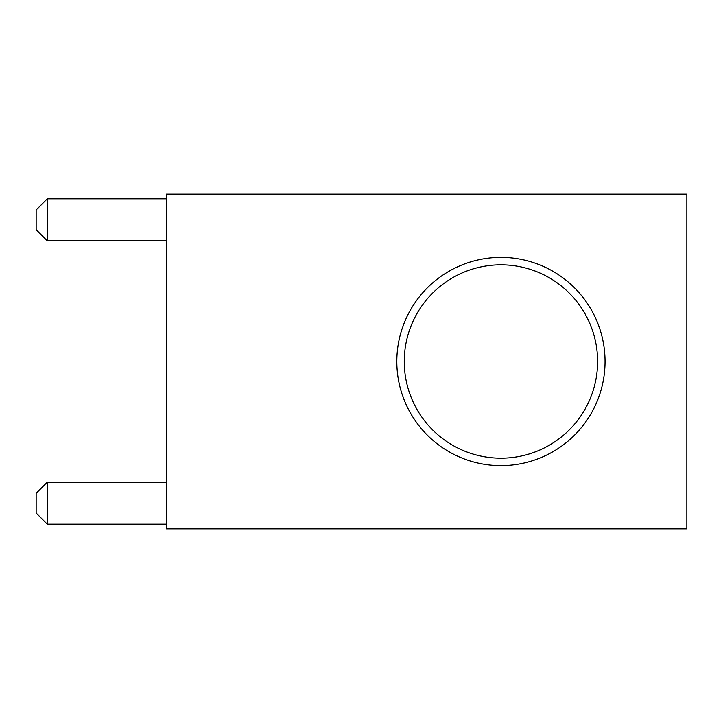 <?xml version="1.0" encoding="UTF-8"?>
<svg xmlns="http://www.w3.org/2000/svg" width="723" height="723" viewBox="0 0 723 723"><rect width="100%" height="100%" fill="white"/><g stroke="black" fill="none" stroke-linecap="round" stroke-linejoin="round"><path stroke-width="1.08" d="M597.614 361.5A96.674 96.674 0 0 1 452.598 445.223A96.674 96.674 0 0 1 452.598 277.777A96.674 96.674 0 0 1 597.614 361.5M605.052 361.5A104.112 104.112 0 0 1 448.884 451.667A104.112 104.112 0 0 1 448.884 271.333A104.112 104.112 0 0 1 605.052 361.5M686.85 194.18L686.85 528.82L166.29 528.82L166.29 194.18L686.85 194.18M47.302 198.825L47.302 240.84L36.15 229.688L36.15 209.977L47.302 198.825L166.29 198.825M47.302 240.84L166.29 240.84M47.302 482.16L47.302 524.175L36.15 513.023L36.15 493.312L47.302 482.16L166.29 482.16M47.302 524.175L166.29 524.175"/></g></svg>
